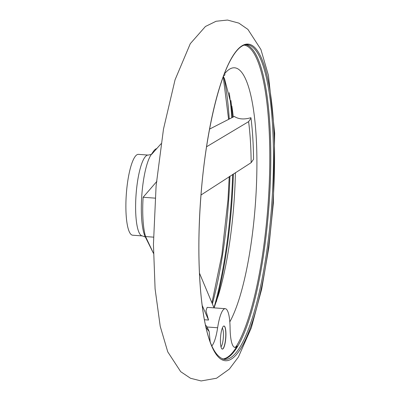 <?xml version="1.0" encoding="UTF-8"?>
<svg xmlns="http://www.w3.org/2000/svg" width="401" height="401" viewBox="0 0 401 401"><rect width="100%" height="100%" fill="white"/><g stroke="black" fill="none" stroke-linecap="round" stroke-linejoin="round"><path stroke-width="0.6" d="M211.803 345.923A28.947 6.601 94.1 0 0 217.628 327.757L207.137 326.995L209.162 331.477L210.164 341.822M222.495 359.025A157.608 35.945 94.1 0 0 237.146 345.978A28.947 6.601 94.1 0 1 234.896 347.386A28.947 6.601 94.1 0 1 230.084 328.033A28.947 6.601 94.1 0 0 225.277 308.68L207.157 307.367L205.964 310.765L208.54 320.048L202.169 305.382M156.58 148.616A47.764 10.892 94.1 0 0 153.433 151.403A47.764 10.892 94.1 0 0 151.874 154.084L161.082 143.733M156.926 181.302L143.122 197.267A47.764 10.892 94.1 0 0 145.558 236.565L153.483 253.327M155.132 198.139L143.122 197.267M208.54 320.048L204.41 319.747M153.493 237.141L145.558 236.565M209.588 129.092L234.334 116.445C238.645 119.282 244.164 119.698 250.891 117.694L251.006 118.185C252.54 130.51 253.392 144.2 253.557 159.252L251.146 162.666L200.996 195.011M244.119 45.128A157.132 35.839 -85.9 0 1 268.199 202.605A157.132 35.839 -85.9 0 1 236.014 346.795L237.146 345.978M236.014 346.795L234.68 347.306M207.137 326.995L205.437 324.88M251.006 118.185L248.605 121.648A121.498 27.709 -85.9 0 1 251.146 162.666M206.57 146.761L248.605 121.648M148.21 155.072A40.526 9.243 -85.9 0 0 136.054 194.821A40.526 9.243 -85.9 0 0 142.345 235.913L132.611 235.207A40.526 9.243 -85.9 0 1 126.325 194.114A40.526 9.243 -85.9 0 1 138.475 154.365L148.21 155.072C151.097 154.525 152.225 154.205 151.588 154.114M199.442 273.076L214.044 307.863M220.54 337.492A11.579 2.642 94.1 0 0 222.344 349.101A11.579 2.642 94.1 0 0 225.823 337.612A11.579 2.642 94.1 0 0 224.019 326.003A11.579 2.642 94.1 0 0 220.54 337.492M225.277 308.68A28.947 6.601 94.1 0 0 217.628 327.757M223.948 326.003A11.579 2.642 -85.9 0 1 225.683 337.602A11.579 2.642 -85.9 0 1 222.274 349.091M222.314 328.093A9.619 2.195 -85.9 0 1 223.337 337.452A9.619 2.195 -85.9 0 1 220.956 346.785M230.886 100.501A157.132 35.839 -85.9 0 1 232.46 117.398M233.382 173.924A157.132 35.839 -85.9 0 1 232.059 199.984A157.132 35.839 -85.9 0 1 216.279 301.848M231.848 106.11A133.904 30.541 -85.9 0 1 232.139 108.024A133.904 30.541 -85.9 0 1 233.297 116.972M235.417 172.63A133.904 30.541 -85.9 0 1 218.605 294.58A133.904 30.541 -85.9 0 1 218.104 296.219M245.953 44.722A157.773 35.985 -85.9 0 1 269.201 202.67A157.773 35.985 -85.9 0 1 223.136 359.211M271.848 202.861A157.773 35.985 -85.9 0 1 224.415 359.421C213.026 356.559 205.282 335.682 201.177 296.79C198.049 265.111 198.114 229.673 201.367 190.485C206.134 133.127 218.535 79.654 232.099 57.428C234.6 53.238 237.066 50.08 239.507 47.95C242.254 45.574 244.836 44.496 247.247 44.701A157.773 35.985 -85.9 0 1 271.848 202.861M272.966 202.931A158.736 36.205 -85.9 0 1 209.021 338.85A158.736 36.205 -85.9 0 1 228.199 64.596A158.736 36.205 -85.9 0 1 272.966 202.931M229.948 176.114A157.773 35.985 -85.9 0 1 228.705 199.733A157.773 35.985 -85.9 0 1 212.35 303.888M224.034 77.744A157.773 35.985 -85.9 0 1 229.262 119.027M232.66 174.385A157.773 35.985 -85.9 0 1 231.352 199.924A157.773 35.985 -85.9 0 1 213.979 307.712M229.232 92.726A157.773 35.985 -85.9 0 1 231.803 117.734M209.162 331.477A133.904 30.541 -85.9 0 1 205.868 326.835M224.194 74.27A133.904 30.541 -85.9 0 1 256.785 151.758A133.904 30.541 -85.9 0 1 229.818 321.868M153.483 253.367L145.267 236.851A44.21 10.085 -85.9 0 1 141.693 197.016A44.21 10.085 -85.9 0 1 151.237 154.565L153.433 151.403M273.382 202.911L274.675 133.277L268.444 75.398L260.901 49.478L247.913 29.403L238.871 23.128L227.482 20.05L216.079 21.258L205.427 26.491L190.29 43.679L175.057 79.804L163.488 129.082L156.094 185.899L153.438 244.314L155.087 288.84L160.22 326.319L167.753 351.852L180.696 371.677L190.5 378.258L201.132 380.95L216.55 378.233L229.332 369.1L238.384 357.055L251.317 327.823L261.678 289.141L268.81 247.668L273.382 202.911M211.939 302.915L221.853 254.83L227.994 199.673L229.222 176.58M228.6 119.363L223.232 76.832M232.139 108.024L224.49 78.631L223.342 76.531M225.106 74.641L223.487 76.14M218.605 294.58L214.084 307.868M142.345 235.913C145.122 236.871 146.19 237.347 145.548 237.347"/></g></svg>
